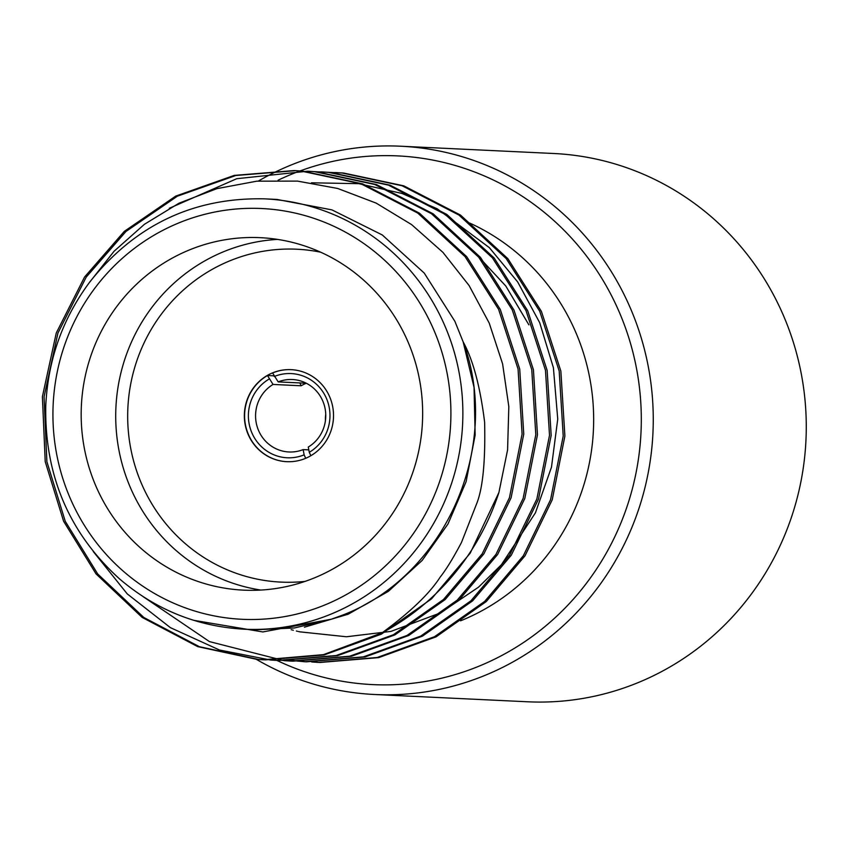 <?xml version="1.0" encoding="UTF-8"?>
<svg xmlns="http://www.w3.org/2000/svg" width="848" height="848" viewBox="0 0 848 848"><rect width="100%" height="100%" fill="white"/><g stroke="black" fill="none" stroke-linecap="round" stroke-linejoin="round"><path stroke-width="1.27" d="M374.615 694.501L527.636 701.784A274.455 265.594 -87.3 0 0 780.425 308.778A274.455 265.594 -87.3 0 0 553.702 153.499L400.691 146.216A274.455 265.594 92.7 0 1 627.414 301.496A274.455 265.594 92.7 0 1 374.615 694.501A274.455 265.594 92.7 0 1 256.319 659.32M276.925 660.422A264.65 256.107 -87.3 0 0 567.058 605.991A264.65 256.107 -87.3 0 0 616.379 305.63A264.65 256.107 -87.3 0 0 278.091 180.211M258.407 181.027A274.455 265.594 92.7 0 1 400.691 146.216M469.728 223.066A215.424 208.47 92.7 0 1 573.375 326.946A215.424 208.47 92.7 0 1 460.559 620.831M299.853 382.925L301.178 385.787L273.045 384.441A36.263 35.097 -87.3 0 0 256.562 424.424A36.263 35.097 -87.3 0 0 288.945 451.973A36.263 35.097 -87.3 0 0 303.149 449.599L308.81 449.875M273.925 375.823L267.47 375.516L273.045 384.441M310.845 455.715L309.266 452.302L308.28 447.055A36.263 35.097 -87.3 0 0 322.346 400.044A36.263 35.097 -87.3 0 0 292.39 379.522A36.263 35.097 -87.3 0 0 278.176 381.897L272.6 372.972A46.068 44.584 -87.3 0 1 291.246 369.654M278.176 381.897L306.298 383.232A36.263 35.097 -87.3 0 0 301.178 385.787M303.149 449.599L304.125 454.846L305.715 458.291M304.125 454.846A42.146 40.789 92.7 0 1 252.365 433.932A42.146 40.789 92.7 0 1 269.102 379.056M325.738 414.237A36.263 35.097 -87.3 0 0 325.431 420.587M267.47 375.516A46.068 44.584 -87.3 0 0 245.75 426.247A46.068 44.584 -87.3 0 0 286.868 461.694M329.183 395.719A46.068 44.584 -87.3 0 0 291.118 369.654A46.068 44.584 -87.3 0 0 244.404 413.548A46.068 44.584 -87.3 0 0 286.751 461.683A46.068 44.584 -87.3 0 0 329.183 395.719M320.692 252.206A166.632 161.247 -87.3 0 0 127.868 408.015A166.632 161.247 -87.3 0 0 305.036 581.399M260.855 590.06A176.437 170.734 92.7 0 1 115.922 407.443A176.437 170.734 92.7 0 1 277.529 239.401M406.044 337.493A176.437 170.734 -87.3 0 0 260.294 237.673A176.437 170.734 -87.3 0 0 81.376 405.8A176.437 170.734 -87.3 0 0 243.535 590.144A176.437 170.734 -87.3 0 0 406.044 337.493M193.62 620.301L262.827 631.94L331.335 619.21L338.045 616.782C443.112 580.032 502.928 448.666 463.167 341.903C473.057 359.87 480.212 386.624 484.621 422.198C485.512 461.556 482.788 488.914 476.438 504.263L461.524 542.37C453.256 558.037 446.122 569.644 440.101 577.212C429.544 593.642 410.22 612.171 382.119 632.799L323.512 654.635L263.346 659.776L256.732 659.352L197.732 646.632L142.167 617.418L96.068 573.926L63.6 521.255L45.22 461.609L42.4 396.673L56.254 333.041L84.546 277.042L124.317 231.366L175.716 196.111L234.228 175.398L293.97 170.586L300.902 171.02L360.972 183.804L417.757 213.071L465.054 256.615L498.603 309.329L518.064 369.039L522.092 434.028L509.436 497.723L482.226 553.765L443.546 599.451L393.377 634.749L336.105 655.536L277.476 660.444L270.438 660.009L219.473 650.003L170.395 627.647L127.242 593.897L93.269 551.539M169.303 208.279L236.74 178.705L307.495 171.232L314.619 171.678L374.689 184.451L431.462 213.717L478.77 257.262L512.309 309.986L531.77 369.686L535.798 434.685L523.152 498.37L495.942 554.422L457.21 600.151L406.987 635.459L349.641 656.225L290.959 661.09L284.154 660.656L209.456 641.597L143.036 596.589M314.385 171.656L328.324 172.324L388.395 185.108L445.179 214.374L492.476 257.919L526.025 310.633L545.487 370.343L549.504 435.331L536.858 499.027L509.648 555.069L470.926 600.797L420.703 636.106L363.368 656.871L304.686 661.737L284.303 659.829M328.091 172.314L342.041 172.981L402.111 185.754L458.885 215.021L506.182 258.566L539.731 311.29L559.192 370.989L563.22 435.989L550.575 499.673L523.354 555.726L484.664 601.423L434.494 636.71L377.212 657.497L318.572 662.405L311.682 661.97M264.618 198.845A215.424 208.47 92.7 0 1 442.582 320.724A215.424 208.47 92.7 0 1 244.15 629.205C197.287 626.566 155.778 609.818 119.621 578.972C69.112 533.095 44.499 475.346 45.76 405.747C47.965 359.616 62.731 318.244 90.058 281.631C135.394 224.911 193.577 197.319 264.618 198.845L276.957 199.439L331.95 209.88L382.289 234.96L424.233 273.067L454.888 321.328L463.167 341.903L474.043 387.313L475.156 435.045L466.103 481.685L447.998 523.958L422.166 560.433L388.352 591.363L348.157 614.217L304.421 627.202M311.481 182.797L358.863 183.677L402.079 193.492L437.165 208.767L489.37 247.669L517.693 281.971L539.72 322.738L553.394 367.703L557.74 419.071L551.476 467.184L535.417 512.839L501.433 564.694L478.526 587.166L440.366 612.924L390.928 631.4L346.44 636.763L299.8 631.834M299.779 631.824L298.401 631.506M297.542 631.304L296.387 631.029M293.323 630.255L291.15 629.682M271.381 660.03L278.812 660.507L337.515 655.674L394.892 634.908L445.147 599.589L483.89 553.85L511.1 497.797L523.757 434.112L519.729 369.113L500.267 309.414L466.718 256.69L419.421 213.145L362.637 183.878L302.566 171.105L295.56 170.66L235.829 175.494L177.338 196.206L125.97 231.462L86.21 277.116L57.918 333.116L44.064 396.747L46.884 461.683L65.264 521.34L97.732 574.011L143.831 617.492L199.397 646.706L258.396 659.426L265.435 659.871L324.063 654.963L381.335 634.177L431.494 598.879L470.184 553.193L498.9 492.54L507.581 449.949L508.821 406.595L502.599 363.856L489.211 323.067L469.082 285.522L442.932 252.365L411.619 224.614L376.162 203.107L337.705 188.468L297.489 181.101L256.796 181.175L216.908 188.638L179.055 203.17L144.436 224.285L114.088 251.231L88.945 283.115M308.365 171.275L316.283 171.752L376.353 184.535L433.127 213.802L480.434 257.347L513.973 310.061L533.434 369.77L537.462 434.759L524.817 498.454L497.606 554.497L458.906 600.193L408.736 635.491L351.443 656.278L292.804 661.175L278.25 660.009M322.081 171.921L329.989 172.409L390.059 185.182L446.843 214.449L494.14 257.993L527.689 310.718L547.151 370.417L551.168 435.416L538.522 499.101L511.312 555.154L472.601 600.872L422.389 636.17L365.075 656.946L306.404 661.822L285.14 659.786M335.787 172.579L343.705 173.056L403.775 185.839L460.549 215.106L507.846 258.651L541.395 311.364L560.857 371.074L564.885 436.063L552.239 499.758L525.018 555.8L486.275 601.55L436.031 636.859L378.664 657.624L319.961 662.468L312.52 661.981M528.898 324.869L505.79 286.009L475.23 253.117M256.531 629.735L294.383 627.976L331.335 619.21M498.9 492.54A245.051 237.133 92.7 0 1 382.119 632.799M274.243 376.512A42.146 40.789 92.7 0 1 326.003 397.426A42.146 40.789 92.7 0 1 309.266 452.302M431.547 324.858A205.619 198.983 -87.3 0 0 87.948 297.945A205.619 198.983 -87.3 0 0 236.263 618.923A205.619 198.983 -87.3 0 0 431.547 324.858M256.531 629.799L244.15 629.205M336.614 172.61L334.96 172.536M322.908 171.964L321.244 171.879M309.191 171.307L307.538 171.232M295.486 170.66L293.821 170.575M320.194 662.479L318.572 662.405M306.488 661.822L304.824 661.747M292.783 661.175L291.108 661.09M279.066 660.518L277.402 660.444M265.36 659.871L263.686 659.786"/></g></svg>
